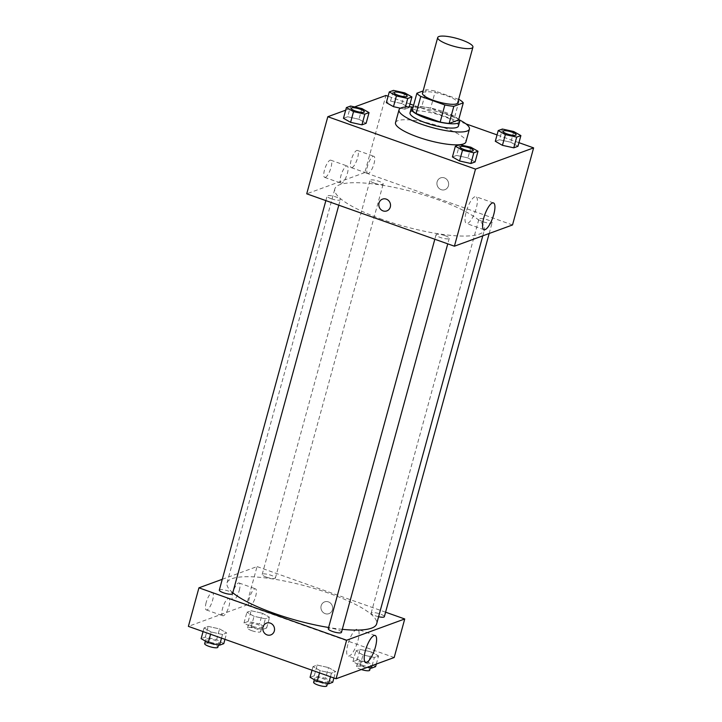 <?xml version="1.0" encoding="UTF-8"?>
<svg xmlns="http://www.w3.org/2000/svg" width="722" height="722" viewBox="0 0 722 722"><rect width="100%" height="100%" fill="white"/><g stroke="black" fill="none" stroke-linecap="round" stroke-linejoin="round"><path stroke-width="0.54" stroke-dasharray="3.61 2.71" d="M422.487 93.219A18.249 4.179 -164.7 0 1 441.187 93.995A18.249 4.179 -164.7 0 1 457.685 102.849M458.632 99.383L435.312 91.107A24.503 5.614 -164.7 0 0 426.359 89.754L423.11 90.945M412.199 110.349L421.675 106.883L426.359 89.754M421.675 106.883A24.503 5.614 -164.7 0 1 430.628 108.237L435.312 91.107M458.596 119.978A24.503 5.614 -164.7 0 0 454.698 116.774L430.628 108.237M458.714 119.554A25.09 5.749 15.3 0 0 436.918 109.618A25.09 5.749 15.3 0 0 413.101 107.073A36.497 8.366 -164.7 0 1 458.714 119.536M410.024 112.831A25.09 5.749 -164.7 0 1 411.666 111.441A25.09 5.749 -164.7 0 1 439.49 114.997A25.09 5.749 -164.7 0 1 458.425 126.07M454.698 116.774L459.382 99.645M395.512 122.668A36.497 8.366 -164.7 0 1 432.92 124.229A36.497 8.366 -164.7 0 1 465.916 141.927M354.574 106.937L345.685 110.186M518.947 142.667L497.043 134.897M465.979 123.877L413.589 105.286M409.988 104.013L388.093 96.243M361.921 108.562L358.987 119.274L366.117 123.309L358.987 119.274L347.661 116.765L343.464 118.3L347.661 116.765L350.594 106.053M405.394 107.018L404.807 109.175L400.484 108.219L404.807 109.175L408.995 107.641L401.865 103.598L390.539 101.089L386.342 102.623L390.539 101.089L393.463 90.385M513.757 131.548L510.824 142.252L517.954 146.295L510.824 142.252L499.498 139.743L495.301 141.277L499.498 139.743L502.422 129.039M470.879 147.216L467.946 157.928L475.076 161.963L467.946 157.928L456.62 155.42L452.423 156.954L456.62 155.42L459.553 144.707M448.425 185.78A6.272 5.812 -110.1 0 0 446.719 179.381A6.272 5.812 -110.1 0 0 440.628 177.883A6.272 5.812 -110.1 0 0 437.324 185.771A6.272 5.812 -110.1 0 0 444.933 189.669A6.272 5.812 -110.1 0 0 448.425 185.78A6.272 5.812 69.9 0 1 444.933 189.669A6.272 5.812 69.9 0 1 437.324 185.771A6.272 5.812 69.9 0 1 440.628 177.883A6.272 5.812 69.9 0 1 446.719 179.381A6.272 5.812 69.9 0 1 448.416 185.78M512.521 224.957L364.836 172.567L385.927 95.475M474.859 196.754A14.205 4.251 109.5 0 0 466.665 210.301A14.205 4.251 109.5 0 0 466.466 223.477A14.205 4.251 109.5 0 0 475.211 211.51A14.205 4.251 109.5 0 0 475.96 196.709A14.205 4.251 109.5 0 0 474.859 196.754M386.821 210.905L386.821 210.905A6.272 5.812 -110.1 0 0 390.124 203.017A6.272 5.812 -110.1 0 0 382.516 199.128L382.516 199.128M352.029 167.612A9.124 2.726 109.5 0 0 357.291 158.912A9.124 2.726 109.5 0 0 357.417 150.447A9.124 2.726 109.5 0 0 351.804 158.136A9.124 2.726 109.5 0 0 351.316 167.648A9.124 2.726 109.5 0 0 352.029 167.612M325.387 177.35A9.124 2.726 109.5 0 0 330.658 168.65A9.124 2.726 109.5 0 0 330.784 160.185A9.124 2.726 109.5 0 0 325.162 167.874A9.124 2.726 109.5 0 0 324.683 177.386A9.124 2.726 109.5 0 0 325.387 177.35M364.836 172.567L306.724 193.812M368.437 173.433A9.124 2.726 -70.5 0 1 367.733 173.47A9.124 2.726 -70.5 0 1 368.211 163.957A9.124 2.726 -70.5 0 1 373.834 156.268A9.124 2.726 -70.5 0 1 373.698 164.733A9.124 2.726 -70.5 0 1 368.437 173.433M341.804 183.171A9.124 2.726 -70.5 0 1 341.091 183.207A9.124 2.726 -70.5 0 1 341.569 173.695A9.124 2.726 -70.5 0 1 347.192 166.006A9.124 2.726 -70.5 0 1 347.065 174.471A9.124 2.726 -70.5 0 1 341.804 183.171M445.086 235.661A6.841 1.57 -164.7 0 1 449.264 238.35A6.841 1.57 -164.7 0 1 442.252 238.061A6.841 1.57 -164.7 0 1 436.061 234.74A6.841 1.57 -164.7 0 1 445.086 235.661M374.158 183.108A6.841 1.57 -164.7 0 1 369.98 180.419A6.841 1.57 -164.7 0 1 376.992 180.708A6.841 1.57 -164.7 0 1 383.183 184.029A6.841 1.57 -164.7 0 1 374.158 183.108M331.281 198.776A6.841 1.57 -164.7 0 1 327.102 196.086A6.841 1.57 -164.7 0 1 334.115 196.384A6.841 1.57 -164.7 0 1 340.306 199.696A6.841 1.57 -164.7 0 1 331.281 198.776M483.117 221.762A6.841 1.57 -164.7 0 1 478.939 219.073A6.841 1.57 -164.7 0 1 485.951 219.362A6.841 1.57 -164.7 0 1 492.142 222.683A6.841 1.57 -164.7 0 1 483.117 221.762M382.182 219.416A77.543 17.779 -164.7 0 1 334.827 188.92A77.543 17.779 -164.7 0 1 414.311 192.242A77.543 17.779 -164.7 0 1 484.417 229.849A77.543 17.779 -164.7 0 1 382.182 219.416M232.782 592.726A77.543 17.779 -164.7 0 1 227.033 582.934A77.543 17.779 -164.7 0 1 306.525 586.255A77.543 17.779 -164.7 0 1 376.631 623.862M342.309 629.331A77.543 17.779 -164.7 0 1 328.618 627.49M341.47 632.364A6.841 1.57 15.3 0 0 337.291 629.674A6.841 1.57 15.3 0 0 328.275 628.754M266.373 577.122A6.841 1.57 -164.7 0 1 262.194 574.432A6.841 1.57 -164.7 0 1 269.207 574.721A6.841 1.57 -164.7 0 1 275.389 578.042A6.841 1.57 -164.7 0 1 266.373 577.122M219.317 590.1A6.841 1.57 -164.7 0 1 226.329 590.397A6.841 1.57 -164.7 0 1 232.511 593.71M378.59 616.714A6.841 1.57 -164.7 0 1 375.332 615.776A6.841 1.57 -164.7 0 1 371.153 613.086A6.841 1.57 -164.7 0 1 378.166 613.375A6.841 1.57 -164.7 0 1 384.348 616.696M222.277 579.288L257.05 566.58L246.5 605.126L188.388 626.371M385.584 612.184L257.05 566.58M239.262 590.425A9.124 2.726 109.5 0 0 239.09 583.006A9.124 2.726 109.5 0 0 233.468 590.695A9.124 2.726 109.5 0 0 232.989 600.208A9.124 2.726 109.5 0 0 233.693 600.172A9.124 2.726 109.5 0 0 239.262 590.425M206.167 602.518A9.124 2.726 109.5 0 0 206.348 609.937A9.124 2.726 109.5 0 0 207.061 609.909A9.124 2.726 109.5 0 0 212.322 601.209A9.124 2.726 109.5 0 0 212.448 592.744A9.124 2.726 109.5 0 0 206.167 602.518M328.519 667.57L335.658 671.613L331.461 673.148L320.135 670.639L313.005 666.596L317.193 665.061L328.519 667.57L317.193 665.061L313.005 666.596L320.135 670.639L331.461 673.148L335.658 671.613L328.519 667.57L325.595 678.283L314.269 675.774L310.072 677.308M371.397 651.903L378.536 655.937L374.339 657.471L363.013 654.962L355.883 650.928L360.07 649.394L371.397 651.903L360.07 649.394L355.883 650.928L363.013 654.962L374.339 657.471L378.536 655.937L371.397 651.903L368.473 662.606L357.146 660.098L352.95 661.632L360.079 665.675L367.426 667.299M262.438 613.249L269.577 617.292L265.38 618.817L254.054 616.308L246.924 612.274L251.112 610.74L262.438 613.249L251.112 610.74L246.924 612.274L254.054 616.308L265.38 618.817L269.577 617.292L262.438 613.249L259.514 623.952L248.188 621.443L243.991 622.978L251.121 627.021L262.447 629.53L266.644 627.996L259.514 623.952M394.185 657.516L246.5 605.126M211.176 631.985L204.046 627.941L208.234 626.407L219.56 628.916L226.699 632.959L222.502 634.494L211.176 631.985L222.502 634.494L226.699 632.959L219.569 628.916L208.234 626.407L204.046 627.941L211.176 631.985L210.562 634.232M250.101 605.993A9.124 2.726 -70.5 0 1 249.397 606.029A9.124 2.726 -70.5 0 1 249.875 596.516A9.124 2.726 -70.5 0 1 255.498 588.827A9.124 2.726 -70.5 0 1 255.371 597.293A9.124 2.726 -70.5 0 1 250.101 605.993M223.468 615.731A9.124 2.726 -70.5 0 1 222.755 615.758A9.124 2.726 -70.5 0 1 223.242 606.254A9.124 2.726 -70.5 0 1 228.856 598.565A9.124 2.726 -70.5 0 1 228.73 607.031A9.124 2.726 -70.5 0 1 223.468 615.731M328.402 601.877A6.272 5.812 -110.1 0 0 324.638 601.877A6.272 5.812 -110.1 0 0 321.335 609.765A6.272 5.812 -110.1 0 0 328.943 613.655A6.272 5.812 -110.1 0 0 332.652 607.771A6.272 5.812 -110.1 0 0 328.402 601.877A6.272 5.812 69.9 0 1 332.652 607.771A6.272 5.812 69.9 0 1 328.943 613.655A6.272 5.812 69.9 0 1 321.335 609.765A6.272 5.812 69.9 0 1 324.638 601.877A6.272 5.812 69.9 0 1 328.402 601.877M347.851 644.484A14.205 4.251 109.5 0 0 348.13 656.036A14.205 4.251 109.5 0 0 356.885 644.069A14.205 4.251 109.5 0 0 357.625 629.259A14.205 4.251 109.5 0 0 347.851 644.484M270.831 634.9L270.831 634.9A6.272 5.812 -110.1 0 0 274.134 627.012A6.272 5.812 -110.1 0 0 266.526 623.113L266.526 623.113M332.725 682.317L325.595 678.283M318.98 680.693A6.841 1.57 -164.7 0 1 314.801 678.003A6.841 1.57 -164.7 0 1 321.813 678.301A6.841 1.57 -164.7 0 1 327.996 681.613A6.841 1.57 -164.7 0 1 318.98 680.693M314.269 675.774L317.193 665.061M312.012 670.224L313.005 666.596M319.521 672.886L320.135 670.639M330.468 676.776L331.461 673.148M333.907 677.994L335.658 671.613M313.628 682.29A6.841 1.57 -164.7 0 1 320.64 682.579A6.841 1.57 -164.7 0 1 326.831 685.9M375.602 666.65L368.473 662.606M361.857 665.025A6.841 1.57 -164.7 0 1 357.679 662.336A6.841 1.57 -164.7 0 1 364.691 662.625A6.841 1.57 -164.7 0 1 370.873 665.946A6.841 1.57 -164.7 0 1 361.857 665.025M357.146 660.098L360.07 649.394M352.95 661.632L355.883 650.928M360.079 665.675L363.013 654.962M372.119 665.585L374.339 657.471M376.315 664.05L378.536 655.937M361.325 669.529A6.841 1.57 -164.7 0 1 360.684 669.312A6.841 1.57 -164.7 0 1 356.506 666.614A6.841 1.57 -164.7 0 1 363.518 666.911A6.841 1.57 -164.7 0 1 369.709 670.233M223.766 643.663L216.636 639.629L205.31 637.12L201.113 638.654M210.021 642.048A6.841 1.57 -164.7 0 1 205.842 639.349A6.841 1.57 -164.7 0 1 212.855 639.647A6.841 1.57 -164.7 0 1 219.046 642.959A6.841 1.57 -164.7 0 1 210.021 642.048M216.636 639.629L219.56 628.916M205.31 637.12L208.234 626.407M203.053 631.569L204.046 627.941M221.51 638.122L222.502 634.494M224.957 639.34L226.699 632.959M204.669 643.636A6.841 1.57 -164.7 0 1 211.681 643.925A6.841 1.57 -164.7 0 1 217.873 647.246M252.899 626.371A6.841 1.57 -164.7 0 1 248.72 623.682A6.841 1.57 -164.7 0 1 255.732 623.97A6.841 1.57 -164.7 0 1 261.915 627.292A6.841 1.57 -164.7 0 1 252.899 626.371M248.188 621.443L251.112 610.74M243.991 622.978L246.924 612.274M251.121 627.021L254.054 616.308M262.447 629.53L265.38 618.817M266.644 627.996L269.577 617.292M251.725 630.658A6.841 1.57 -164.7 0 1 247.547 627.959A6.841 1.57 -164.7 0 1 254.559 628.257A6.841 1.57 -164.7 0 1 260.75 631.579A6.841 1.57 -164.7 0 1 251.725 630.658M460.085 146.927A6.841 1.57 -164.7 0 1 467.098 147.234A6.841 1.57 -164.7 0 1 473.289 150.537M467.946 157.928L456.62 155.42M502.963 131.26A6.841 1.57 -164.7 0 1 509.976 131.566A6.841 1.57 -164.7 0 1 516.167 134.87M510.824 142.252L499.498 139.743M351.127 108.273A6.841 1.57 -164.7 0 1 358.139 108.58A6.841 1.57 -164.7 0 1 364.33 111.883M358.987 119.274L347.661 116.765M394.004 92.606A6.841 1.57 -164.7 0 1 401.017 92.912A6.841 1.57 -164.7 0 1 407.208 96.216M404.807 109.175L408.995 107.641L401.865 103.598L404.798 92.894M401.865 103.598L390.539 101.089M408.995 107.641L409.203 106.883M493.487 202.927L475.96 196.709M483.993 229.695L466.466 223.477M351.316 167.648L367.733 173.47M357.417 150.447L373.834 156.268M324.683 177.386L341.091 183.207M330.784 160.185L347.192 166.006M482.783 235.832L484.417 229.849M227.033 582.934L334.827 188.92M436.061 234.74L434.825 239.253M449.264 238.35L447.757 243.846M275.389 578.042L383.183 184.029M262.194 574.432L369.98 180.419M338.798 205.192L340.306 199.696M325.866 200.599L327.102 196.086M489.182 233.495L492.142 222.683M371.153 613.086L478.939 219.073M232.989 600.208L249.397 606.029M239.09 583.006L255.498 588.827M206.348 609.937L222.755 615.758M212.448 592.744L228.856 598.565M375.151 635.477L357.625 629.259M365.657 662.254L348.13 656.036M327.454 683.617L327.996 681.613M314.332 679.718L314.801 678.003M370.332 667.94L370.873 665.946M356.506 666.614L357.679 662.336M218.495 644.963L219.046 642.959M205.373 641.064L205.842 639.349M260.75 631.579L261.915 627.292M247.547 627.959L248.72 623.682"/><path stroke-width="1.08" d="M448.858 44.719A18.249 4.179 -164.7 0 1 437.712 37.544A18.249 4.179 -164.7 0 1 456.421 38.32A18.249 4.179 -164.7 0 1 472.919 47.174A18.249 4.179 -164.7 0 1 448.858 44.719M472.919 47.174L457.685 102.849A18.249 4.179 -164.7 0 1 433.624 100.394A18.249 4.179 -164.7 0 1 422.487 93.219L437.712 37.544M463.28 102.849L458.596 119.978L449.12 123.444L453.813 106.314L463.28 102.849A24.503 5.614 -164.7 0 0 459.382 99.645L458.632 99.383M423.11 90.945L416.892 93.219A24.503 5.614 -164.7 0 0 420.782 96.414L444.86 104.961A24.503 5.614 -164.7 0 0 453.813 106.314M420.782 96.414L416.098 113.553A24.503 5.614 -164.7 0 1 412.199 110.349L416.892 93.219M416.098 113.553L440.167 122.09L444.86 104.961M449.12 123.444A24.503 5.614 -164.7 0 1 440.167 122.09M412.84 107.163A25.09 5.749 15.3 0 0 411.197 108.544A25.09 5.749 15.3 0 0 433.877 120.709A25.09 5.749 15.3 0 0 459.598 121.783A25.09 5.749 15.3 0 0 458.714 119.554A36.497 8.366 -164.7 0 1 469.426 129.076A36.497 8.366 -164.7 0 1 421.314 124.166A36.497 8.366 -164.7 0 1 399.031 109.816A36.497 8.366 -164.7 0 1 413.101 107.064A25.09 5.749 15.3 0 0 412.84 107.163M459.598 121.783L458.425 126.07A25.09 5.749 -164.7 0 1 425.348 122.695A25.09 5.749 -164.7 0 1 410.024 112.831L411.197 108.544M459.499 144.725A36.497 8.366 -164.7 0 1 417.794 137.018A36.497 8.366 -164.7 0 1 395.512 122.668L399.031 109.816M469.426 129.076L465.916 141.927A36.497 8.366 -164.7 0 1 459.589 144.716M388.093 96.243L385.927 95.475L354.574 106.937M345.685 110.186L327.815 116.72L475.5 169.11L533.612 147.875L518.947 142.667M497.043 134.897L465.979 123.877M413.589 105.286L409.988 104.013M346.398 107.587L343.464 118.3L350.603 122.334L361.93 124.843L366.117 123.309L369.05 112.605L361.921 108.562L350.594 106.053L346.398 107.587L353.527 111.63L364.854 114.139L369.05 112.605M389.275 91.92L386.342 102.623L393.481 106.666L400.484 108.219L393.481 106.666L396.405 95.963L407.731 98.463L411.928 96.938L404.798 92.894L393.463 90.385L389.275 91.92L396.405 95.963M498.234 130.574L495.301 141.277L502.431 145.321L513.766 147.829L517.954 146.295L520.887 135.592L513.757 131.548L502.422 129.039L498.234 130.574L505.364 134.608L516.69 137.117L520.887 135.592M455.356 146.241L452.423 156.954L459.562 160.988L470.888 163.497L475.076 161.963L478.009 151.259L470.879 147.216L459.553 144.707L455.356 146.241L462.486 150.284L473.812 152.793L478.009 151.259M327.815 116.72L306.724 193.812L454.409 246.202L512.521 224.957L533.612 147.875M492.386 202.972A14.205 4.251 -70.5 0 1 493.487 202.927A14.205 4.251 -70.5 0 1 492.738 217.728A14.205 4.251 -70.5 0 1 483.993 229.695A14.205 4.251 -70.5 0 1 484.191 216.519A14.205 4.251 -70.5 0 1 492.386 202.972M454.409 246.202L475.5 169.11M382.516 199.128A6.272 5.812 -110.1 0 0 379.023 203.017A6.272 5.812 69.9 0 1 382.516 199.128A6.272 5.812 69.9 0 1 390.124 203.017A6.272 5.812 69.9 0 1 386.821 210.905A6.272 5.812 69.9 0 1 380.729 209.407A6.272 5.812 69.9 0 1 379.023 203.017A6.272 5.812 -110.1 0 0 380.729 209.407A6.272 5.812 -110.1 0 0 386.821 210.905M328.618 627.49A77.543 17.779 -164.7 0 1 274.387 613.429A77.543 17.779 -164.7 0 1 232.782 592.726M482.783 235.832L376.631 623.862A77.543 17.779 -164.7 0 1 342.309 629.331M434.825 239.253L328.275 628.754A6.841 1.57 15.3 0 0 334.457 632.075A6.841 1.57 15.3 0 0 341.47 632.364L447.757 243.846M338.798 205.192L232.511 593.71A6.841 1.57 -164.7 0 1 223.495 592.789A6.841 1.57 -164.7 0 1 219.317 590.1L325.866 200.599M489.182 233.495L384.348 616.696A6.841 1.57 -164.7 0 1 378.59 616.714M198.929 587.825L346.614 640.215L404.735 618.971L394.185 657.516L336.073 678.761L188.388 626.371L198.929 587.825L222.277 579.288M404.735 618.971L385.584 612.184M365.377 650.702A14.205 4.251 -70.5 0 1 375.151 635.477A14.205 4.251 -70.5 0 1 374.402 650.287A14.205 4.251 -70.5 0 1 365.657 662.254A14.205 4.251 -70.5 0 1 365.377 650.702M336.073 678.761L346.614 640.215M266.526 623.113A6.272 5.812 -110.1 0 0 262.817 629.006A6.272 5.812 -110.1 0 0 267.068 634.9A6.272 5.812 69.9 0 1 262.817 629.006A6.272 5.812 69.9 0 1 266.517 623.113A6.272 5.812 69.9 0 1 274.134 627.012A6.272 5.812 69.9 0 1 270.831 634.9A6.272 5.812 69.9 0 1 267.059 634.9A6.272 5.812 -110.1 0 0 270.831 634.9M312.012 670.224L310.072 677.308L317.202 681.342L328.537 683.851L332.725 682.317L333.907 677.994M317.202 681.342L319.521 672.886M328.537 683.851L330.468 676.776M327.454 683.617L326.831 685.9A6.841 1.57 -164.7 0 1 317.806 684.979A6.841 1.57 -164.7 0 1 313.628 682.29L314.332 679.718M367.426 667.299L371.406 668.184L375.602 666.65L376.315 664.05M371.406 668.184L372.119 665.585M370.332 667.94L369.709 670.233A6.841 1.57 -164.7 0 1 361.325 669.529M203.053 631.569L201.113 638.654L208.243 642.688L219.578 645.197L223.766 643.663L224.957 639.34M208.243 642.688L210.562 634.232M219.578 645.197L221.51 638.122M218.495 644.963L217.873 647.246A6.841 1.57 -164.7 0 1 208.848 646.325A6.841 1.57 -164.7 0 1 204.669 643.636L205.373 641.064M464.264 149.635A6.841 1.57 -164.7 0 1 460.085 146.945A6.841 1.57 -164.7 0 1 460.085 146.927A6.841 1.57 -164.7 0 1 467.107 147.207A6.841 1.57 -164.7 0 1 473.289 150.519A6.841 1.57 -164.7 0 1 473.28 150.555A6.841 1.57 -164.7 0 1 464.264 149.635M452.423 156.954L459.562 160.988L462.486 150.284M459.562 160.988L470.888 163.497L473.812 152.793M470.888 163.497L475.076 161.963M473.28 150.555L473.289 150.519A6.841 1.57 -164.7 0 1 464.273 149.598A6.841 1.57 -164.7 0 1 460.094 146.909L460.094 146.909M516.167 134.87A6.841 1.57 -164.7 0 1 516.158 134.888A6.841 1.57 -164.7 0 1 507.133 133.967A6.841 1.57 -164.7 0 1 502.954 131.278A6.841 1.57 -164.7 0 1 502.963 131.26L502.972 131.242A6.841 1.57 -164.7 0 1 509.985 131.53A6.841 1.57 -164.7 0 1 516.167 134.852A6.841 1.57 -164.7 0 1 507.151 133.931A6.841 1.57 -164.7 0 1 502.972 131.242M495.301 141.277L502.431 145.321L505.364 134.608M502.44 145.321L513.766 147.829L516.69 137.117M513.766 147.829L517.954 146.295M364.321 111.901L364.33 111.865A6.841 1.57 -164.7 0 1 355.314 110.944A6.841 1.57 -164.7 0 1 351.127 108.291A6.841 1.57 -164.7 0 1 351.127 108.273A6.841 1.57 -164.7 0 1 358.148 108.553A6.841 1.57 -164.7 0 1 364.33 111.865A6.841 1.57 -164.7 0 1 364.321 111.901A6.841 1.57 -164.7 0 1 355.305 110.98A6.841 1.57 -164.7 0 1 351.136 108.255L351.127 108.291M343.464 118.3L350.603 122.334L353.527 111.63M350.603 122.334L361.93 124.843L364.854 114.139M361.93 124.843L366.117 123.309M407.199 96.234L407.208 96.197A6.841 1.57 -164.7 0 1 398.192 95.277A6.841 1.57 -164.7 0 1 394.013 92.587A6.841 1.57 -164.7 0 1 401.026 92.876A6.841 1.57 -164.7 0 1 407.208 96.197A6.841 1.57 -164.7 0 1 407.199 96.234A6.841 1.57 -164.7 0 1 398.174 95.313A6.841 1.57 -164.7 0 1 394.004 92.624A6.841 1.57 -164.7 0 1 394.004 92.606M386.342 102.623L393.481 106.666M405.394 107.018L407.731 98.463M409.203 106.883L411.928 96.938"/></g></svg>
